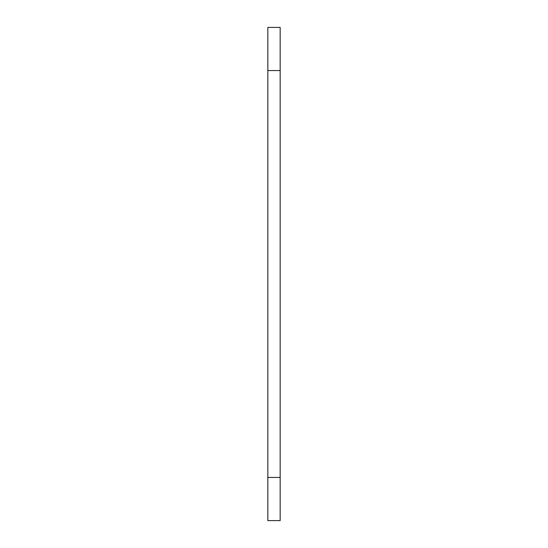 <?xml version="1.0" encoding="UTF-8"?>
<svg xmlns="http://www.w3.org/2000/svg" width="548" height="548" viewBox="0 0 548 548"><rect width="100%" height="100%" fill="white"/><g stroke="black" fill="none" stroke-linecap="round" stroke-linejoin="round"><path stroke-width="0.82" d="M267.835 477.445L267.835 520.6L280.165 520.6L280.165 27.4L267.835 27.4L267.835 477.445L280.165 477.445M267.835 70.555L280.165 70.555"/></g></svg>
